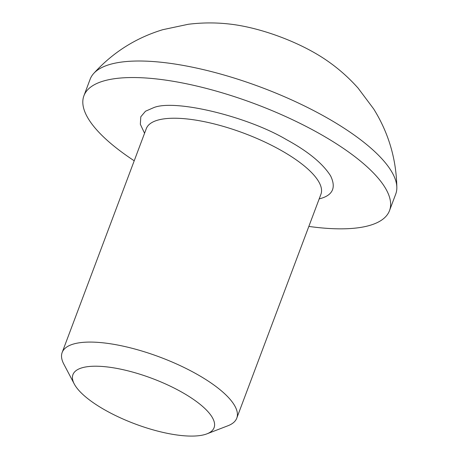 <?xml version="1.0" encoding="UTF-8"?>
<svg xmlns="http://www.w3.org/2000/svg" width="459" height="459" viewBox="0 0 459 459"><rect width="100%" height="100%" fill="white"/><g stroke="black" fill="none" stroke-linecap="round" stroke-linejoin="round"><path stroke-width="0.69" d="M144.556 133.271L140.339 124.257L140.804 116.764L145.486 111.233L153.794 107.601C174.982 98.937 247.309 116.391 286.41 139.599C308.012 151.361 322.734 163.45 330.589 175.86C336.355 187.783 332.706 195.425 319.636 198.781L319.183 198.902M74.249 383.954L63.772 364.027A93.275 30.059 20.6 0 1 62.16 352.489A93.275 30.059 20.6 0 1 194.777 373.024A93.275 30.059 20.6 0 1 236.781 418.126A93.275 30.059 20.6 0 1 227.968 425.745L206.963 433.835A75.396 24.298 20.6 0 1 106.895 411.08A75.396 24.298 20.6 0 1 74.249 383.954A75.396 24.298 20.6 0 1 101.737 366.431A75.396 24.298 20.6 0 1 180.135 391.223A75.396 24.298 20.6 0 1 206.963 433.835M308.838 226.419A163.232 52.601 -159.4 0 0 389.513 210.624L395.727 194.094A163.232 52.601 -159.4 0 0 396.84 187.547A163.232 52.601 -159.4 0 0 322.218 115.163A163.232 52.601 -159.4 0 0 93.607 73.572A163.232 52.601 -159.4 0 0 90.136 79.229L83.922 95.759A163.232 52.601 -159.4 0 0 134.217 160.782M389.513 210.624A163.232 52.601 -159.4 0 0 316.004 131.693A163.232 52.601 -159.4 0 0 83.922 95.759M93.607 73.572C112.696 52.521 135.766 37.89 162.825 29.68L188.305 24.27C202.379 22.531 216.327 22.48 230.148 24.12A84.02 27.075 20.6 0 1 311.701 51.207A84.02 27.075 20.6 0 1 326.676 60.404C338.157 68.276 348.622 77.502 358.066 88.076L373.672 108.932C388.618 132.932 396.341 159.135 396.84 187.547M236.781 418.126L320.921 194.277A93.275 30.059 -159.4 0 0 278.917 149.175A93.275 30.059 -159.4 0 0 158.229 120.011A93.275 30.059 -159.4 0 0 146.301 128.64L62.16 352.489"/></g></svg>
